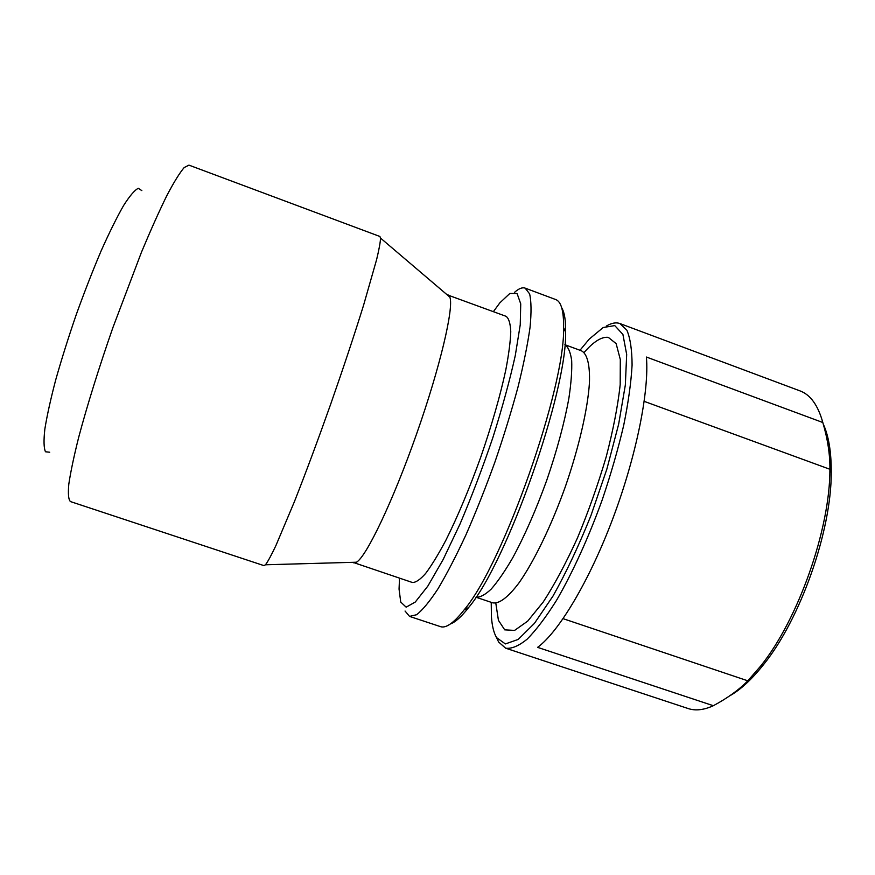 <?xml version="1.0" encoding="UTF-8"?>
<svg xmlns="http://www.w3.org/2000/svg" width="875" height="875" viewBox="0 0 875 875"><rect width="100%" height="100%" fill="white"/><g stroke="black" fill="none" stroke-linecap="round" stroke-linejoin="round"><path stroke-width="1.31" d="M450.494 623.897C455.416 622.158 461.453 616.711 468.606 607.545C506.997 562.483 567.317 391.202 565.622 332.03C565.786 320.403 564.506 312.375 561.761 307.934M579.994 350.262L589.214 339.117L603.181 327.523L614.753 325.588L622.913 334.425L626.675 354.441L625.341 385L618.636 424.266L606.856 469.12L590.953 515.539C578.758 545.891 566.103 572.742 552.978 596.094L534.417 623.383L518.197 639.428L505.378 643.934L496.552 637.613C493.773 632.822 492.067 625.888 491.433 616.798L491.225 602.339M525.153 288.127L555.669 299.534C561.148 301.503 563.795 310.866 563.609 327.622C565.206 387.844 503.256 563.784 464.264 609.722C453.917 622.891 445.988 628.534 440.475 626.631L409.555 616.405L416.62 614.72C422.592 610.039 429.712 601.42 437.97 588.842C446.775 574.066 456.116 556.019 466.014 534.712C475.989 511.919 485.636 487.681 494.944 461.978C503.792 436.122 511.47 411.184 517.967 387.177C523.611 364.372 527.636 344.444 530.042 327.414C531.475 312.441 531.333 301.252 529.616 293.869L525.153 288.127C522.342 287.153 518.82 288.542 514.598 292.283M405.059 611.034L409.555 616.405M496.584 637.667L498.63 642.02L505.608 648.178C511.536 649.009 518.722 646.012 527.166 639.155C536.222 630 545.989 617.094 556.467 600.436C572.414 573.048 588.492 537.83 602.252 499.767C610.881 474.206 618.023 449.422 623.678 425.436C628.316 402.577 631.116 382.463 632.089 365.116C632.002 349.77 630.263 338.122 626.872 330.192L619.927 323.553C616.011 322.164 611.472 323.006 606.309 326.091M619.927 323.553L800.023 390.895C810.425 394.723 818.016 405.256 822.817 422.505L646.395 357.033C649.381 390.709 636.398 456.017 612.806 518.667C589.214 581.339 558.666 632.002 537.6 647.358L713.333 705.709C703.839 710.041 695.45 710.981 688.155 708.542L505.608 648.178M493.402 311.631L499.855 302.837L509.852 293.453L517.07 293.497L520.734 303.866L520.242 324.789L515.288 355.513C509.775 380.341 502.294 407.728 492.844 437.664C482.552 467.983 471.581 496.825 459.944 524.191L443.078 559.661L427.831 586.097L415.286 602.033L406.153 607.163L400.739 602.066L399.055 589.083L399.525 578.189M352.887 562.319L412.344 582.477C415.723 582.652 420.164 579.633 425.655 573.42C431.703 565.327 438.462 554.236 445.933 540.137C457.756 516.447 469.372 488.731 480.802 457.002C491.783 425.119 500.084 396.233 505.717 370.355C508.725 354.692 510.409 341.808 510.77 331.712C510.387 323.433 508.812 318.292 506.067 316.312L447.103 294.777M353.73 562.855L356.475 562.22C366.264 556.806 392.777 501.67 416.456 434.339C440.191 367.03 454.081 307.442 449.837 297.095L448.098 294.875M263.988 565.633L265.475 564.78C267.827 561.695 271.305 555.286 275.909 545.573L294.35 501.812C305.725 472.948 317.844 440.387 330.695 404.141C343.394 367.839 354.353 334.873 363.573 305.244L376.622 259.58C379.127 249.134 380.428 241.959 380.527 238.077L379.903 236.48L188.945 165.134L184.177 167.552C179.703 172.812 173.95 182.109 166.917 195.453C159.239 211.061 150.763 229.972 141.477 252.186L112.952 327.458C99.061 367.314 87.117 405.694 78.761 437.03C73.894 456.433 70.58 472.161 68.797 484.225C67.922 493.981 68.48 499.767 70.47 501.583L263.988 565.633M49.711 452.222L45.467 451.763C43.794 448.011 43.586 440.475 44.844 429.133C46.998 415.691 50.63 399.252 55.727 379.816C61.6 359.089 68.447 337.334 76.278 314.552C84.448 291.878 92.75 270.637 101.161 250.808C109.364 232.466 116.834 217.372 123.583 205.548C129.708 195.923 134.597 190.181 138.25 188.3L141.838 190.608M822.817 422.505C827.728 439.217 830.091 454.803 829.905 469.273L829.905 469.394C830.08 529.112 798.197 619.653 760.638 666.094L747.808 680.816C738.927 689.883 727.431 698.173 713.333 705.709M729.509 695.964C740.469 689.861 751.877 679.35 763.7 664.42C800.428 619.073 831.458 530.972 831.25 472.62C831.37 452.091 828.712 435.903 823.266 424.069M475.967 597.209C480.091 597.505 485.188 594.781 491.247 589.05C497.788 581.558 504.886 571.233 512.564 558.097C524.573 535.992 535.97 510.037 546.766 480.233C557.036 450.231 564.408 422.866 568.903 398.114C571.156 383.064 572.086 370.573 571.681 360.631C570.555 352.373 568.28 347.058 564.889 344.695L581.459 350.809C587.169 353.773 590.067 364.656 589.433 382.944C587.759 408.92 578.944 447.431 565.316 486.763C551.294 525.952 534.034 561.488 519.061 582.783C508.091 597.428 499.023 604.1 492.702 602.831L475.956 597.22M495.808 603.148L498.433 620.342L504.722 629.858L514.587 630.405L527.68 621.152L543.266 601.956C554.608 584.423 566.005 563.095 577.456 537.983C588.492 511.427 598.095 484.302 606.266 456.63C613.233 429.756 617.881 405.792 620.189 384.748L620.309 359.538L616.131 343.613L608.267 337.345C601.595 336.591 593.523 341.644 584.073 352.505M829.905 469.273L644.208 401.362M747.808 680.816L563.106 618.669M565.622 332.03L563.609 327.622M468.606 607.545L464.264 609.722M449.837 297.095L380.527 238.077M356.475 562.22L265.475 564.78M831.25 472.62L829.905 469.394M763.7 664.42L760.638 666.094"/></g></svg>
